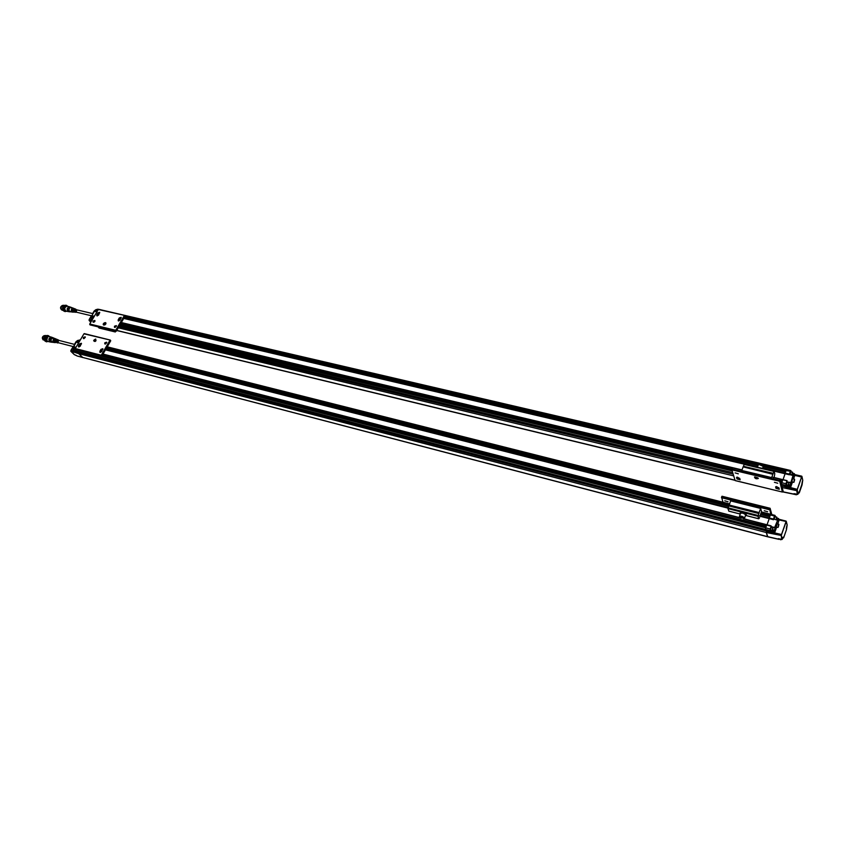<?xml version="1.0" encoding="UTF-8"?>
<svg xmlns="http://www.w3.org/2000/svg" width="845" height="845" viewBox="0 0 845 845"><rect width="100%" height="100%" fill="white"/><g stroke="black" fill="none" stroke-linecap="round" stroke-linejoin="round"><path stroke-width="1.27" d="M767.778 536.702L766.32 532.54L767.482 536.617L82.556 357.403L78.722 353.664L82.873 357.583L77.518 356.03M760.489 514.362L769.626 516.675L769.13 518.386L770.672 514.267L774.823 515.439M761.134 512.63L770.101 515.334L760.986 513.031M758.007 515.767L769.225 518.619L767.08 524.671L769.225 518.619L773.513 519.728L774.865 516.242L775.235 515.841L775.467 516.728M101.865 356.02L765.676 527.829L766.859 524.618L766.288 526.076L102.414 355.09M73.494 350.105L77.148 352.122L75.796 350.812L765.433 529.424L765.866 530.892L765.676 527.829L75.828 349.481L75.796 350.812L75.754 349.608L73.536 349.038L73.568 350.21L74.92 351.52L77.265 352.154M74.159 351.045L71.001 350.242L70.832 350.95L78.448 352.481L78.722 353.664L766.32 532.54L766.426 531.03L766.32 532.54L780.886 535.403L766.352 531.42M74.74 344.454L58.558 340.313L57.978 342.647L73.452 346.63M73.367 347.39L76.145 342.204M74.466 344.38L76.092 341.644L77.085 341.898M74.339 351.193L73.219 349.64M77.846 342.637L78.532 342.996M77.001 341.369L76.05 341.718M55.633 338.824L55.474 338.75C53.246 339.563 52.929 340.831 54.534 342.531L54.661 342.542M58.284 339.954L56.34 339.965L57.766 339.711M56.425 339.162L54.365 339.31L55.981 338.982M55.495 342.214L54.999 342.151C54.576 340.324 55.115 339.352 56.626 339.215L57.133 339.415L55.495 342.214M56.964 342.795L55.918 340.693L57.206 342.859L58.537 342.795M55.052 342.563L53.879 340.134L55.527 342.616M74.846 351.446L770.133 531.938L771.041 525.907L743.199 518.735M78.405 352.766L78.722 353.664L70.874 351.193M74.402 344.369L76.451 341.296M54.788 342.563L54.534 342.531C52.918 340.778 53.246 339.521 55.548 338.782M55.96 339.69L54.999 342.151M56.15 340.788L56.499 342.352M54.281 340.313L54.26 341.369M77.983 340.334L77.191 340.757L77.402 342.236M77.518 342.32L78.775 342.584M70.885 351.34L74.254 354.604L76.789 355.777M74.244 347.707L73.441 347.464L72.649 348.89L74.36 351.245M76.008 347.263L74.698 347.063M74.867 351.488L73.452 349.048L74.761 346.957L76.029 347.221M55.39 338.718L53.879 339.088L53.267 341.517L54.407 342.51M77.148 340.841L77.001 341.422M72.786 348.203L72.649 348.763M54.217 342.552L52.844 341.433L53.457 338.961L55.02 338.57C52.876 339.405 52.538 340.704 53.995 342.457M75.585 355.027L76.652 355.661M52.844 341.433L54.006 342.468M53.066 337.725L51.101 338.148L52.834 337.694C50.679 338.243 50.119 339.637 51.112 341.876L51.883 342.267M51.101 338.148L50.383 341.021M52.443 337.546C50.267 338.106 49.686 339.521 50.711 341.824L51.281 342.14M52.474 337.546L50.732 337.979L49.982 340.989L51.228 342.13M52.084 337.398C49.855 337.958 49.263 339.415 50.309 341.771L50.901 342.098M52.115 337.408L50.362 337.82L49.591 340.957L50.837 342.088M51.693 337.25L51.27 337.081C48.577 338.18 48.165 339.817 50.045 341.982L50.446 342.014M51.27 337.081L48.894 336.468C46.2 337.577 45.799 339.215 47.679 341.38L49.992 341.971M47.658 336.743L46.676 340.524M49.654 336.669L48.408 335.655C45.377 336.532 44.595 338.454 46.042 341.412L48.387 341.56M45.619 336.384L44.669 339.605M46.116 335.824L44.648 337.06C43.982 338.158 44.056 339.331 44.859 340.567M45.408 335.476L43.106 336.901L42.757 338.285L44.7 340.715M44.299 335.602L42.937 336.669L43.169 339.912M44.352 335.571C42.113 336.563 41.732 338.021 43.211 339.965M771.812 514.563L770.091 508.267L722.01 496.247L770.027 508.299M722.961 502.226L721.588 497.092L769.679 509.134L770.091 508.267M722.01 496.247L721.588 497.092M770.767 514.288L769.679 509.134M724.788 500.81L728.031 501.793L724.788 500.81M764.271 510.75L767.63 511.732L764.271 510.75M730.355 500.103L760.405 507.634L760.627 508.426L730.608 500.895L730.333 499.934L721.461 497.716M769.552 509.767L760.384 507.475L761.662 511.996M730.608 500.895L728.992 505.775M759.644 517.615L758.736 518.788L757.976 516.274L758.905 513.348L728.865 505.743L727.936 508.627L728.855 511.119M728.876 505.754L759.053 513.443L759.137 512.588L729.098 504.993M760.014 515.936L761.63 511.986M760.627 508.426L759.137 512.588M740.273 512.968L740.262 512.693C742.216 511.933 744.213 512.535 746.272 514.499L745.427 515.735M740.326 513.908L740.072 513.221C742.016 512.461 744.022 513.063 746.082 515.038M745.596 515.281L745.628 514.922C743.875 513.242 742.174 512.735 740.516 513.38L739.428 516.39M739.639 517.034L739.407 516.432C741.065 515.788 742.766 516.306 744.519 517.974L743.949 518.576M744.075 518.196L739.745 517.256C740.473 516.158 741.921 516.475 744.075 518.196M740.706 516.96L743.019 518.291L740.706 516.96M742.1 517.193L741.752 518.133M770.175 531.949L77.201 352.154M770.714 531.009L770.154 531.97L769.732 530.502L765.433 529.424L765.676 527.829L769.964 528.949L771.358 526.361M760.046 515.64L773.45 519.062L774.527 516.031L770.239 514.932L770.672 514.267L761.387 511.922M778.868 539.29L778.245 538.666L782.164 539.385M778.91 519.4L786.082 521.08L787.086 524.798M771.379 527.417L771.39 526.667M786.473 529.635L783.642 537.758L783.473 537.124L782.185 539.332L781.118 534.431L770.439 531.885M770.746 530.935L773.946 531.526L774.305 532.857M781.245 535.772L781.815 539.554L778.382 538.73M780.812 539.691L778.731 538.814M782.988 537.293L783.252 537.959L782.723 537.832L783.642 537.79L786.484 529.625L787.139 525.104M781.287 535.371L786.251 521.439M779.005 519.939L786.125 521.492M777.77 523.932L779.09 520.129M769.13 518.386L758.06 515.577L773.904 519.2M771.316 527.111L775.002 527.671L777.527 520.488L774.664 527.46L771.379 526.71M777.284 520.129L774.083 519.168M774.664 532.73L774.009 531.135L770.672 530.66M780.653 539.797L780.548 539.247M774.707 532.667L776.639 527.132M772.774 529.857L774.316 530.269L774.337 531.336L775.002 527.671L771.358 527.28M777.569 520.636L778.731 518.851L779.079 520.203M777.136 523.9L776.217 527.026L777.875 527.449L778.815 524.375M774.221 519.147L775.076 516.739M772.383 530.385L770.429 529.921L771.284 527.491M776.777 517.172L774.981 516.601M776.185 519.612L776.682 517.034M772.224 530.491L772.995 527.967M764.514 514.436L764.144 515.091M760.711 525.136L760.32 525.812M778.287 525.22L778.921 524.523L778.16 527.312L778.287 525.22M776.872 517.32L776.249 519.601L776.872 517.32M772.552 528.664L772.457 530.375L772.552 528.664M778.551 526.224L778.646 524.998L778.213 526.139M776.217 519.189L776.756 517.626L776.217 519.189M772.795 529.551L772.879 528.315L772.446 529.456M109.956 340.26L101.252 355.227L75.258 348.531L83.961 333.807L110.294 340.06L110.727 340.788L101.833 356.083L101.252 355.227M104.801 342.816L104.78 343.873L106.618 342.204L104.801 342.816M83.37 337.44L83.349 338.507L85.165 336.828L83.37 337.44M95.675 339.046C93.182 340.26 93.013 341.063 95.2 341.454L95.992 340.715L95.675 339.046M80.243 346.186L81.352 343.271L79.567 343.894L78.479 345.742L78.458 346.809L80.243 346.186M99.9 351.214L99.89 352.302L101.706 351.678L102.815 348.731L100.988 349.344L99.9 351.214L100.397 352.502M75.258 348.531L75.279 349.133L101.263 355.84M110.177 340.07L83.961 333.807M106.787 342.679L105.298 344.095M85.324 337.313L83.877 338.697M96.003 340.704L95.696 339.648L94.334 340.366L94.323 341.338L95.253 341.412M81.521 343.757L78.986 347.01M102.974 349.207L100.576 351.9M53.15 337.82L51.471 338.306L50.784 341.063L52.084 342.236M52.242 342.257C50.351 340.218 50.732 338.771 53.383 337.905M792.578 473.042L792.114 474.351L792.293 472.978M788.353 484.65L788.459 483.858M788.818 483.942L788.554 484.703M794.543 480.319L794.089 481.629L794.258 480.256M792.177 472.946L792.082 474.679L792.177 472.946M788.237 485.041L788.945 482.812L788.237 485.041M794.12 480.118L793.994 482.22L794.12 480.118M780.062 470.38L780.41 469.788M792.589 472.302L791.797 474.753M788.892 482.78L788.311 485.178M794.617 479.326L793.909 482.241M790.899 471.901L790.075 474.288M787.202 482.368L786.368 484.724L788.153 485.273M793.708 482.358L791.934 481.787L792.272 479.611L792.832 478.735L794.49 479.126M793.37 475.429L790.233 486.118L790.508 482.664L787.297 482.263M802.687 480.097L801.926 476.527L801.567 477.024L794.818 475.386L794.501 473.971L792.61 473.369M793.392 475.481L793.888 474.594L793.392 475.64L789.293 474.489L790.698 471.362L791.247 471.848M787.234 481.977L790.899 482.474L793.138 475.122L789.832 474.404M796.265 494.167L796.518 494.695M798.694 492.191L798.916 493.036L798.356 492.92L799.285 492.815L802.053 484.893L802.718 480.382M792.473 482.072L790.529 487.576L797.268 489.35L797.87 494.283L799.138 492.149L799.243 492.888M794.215 474.805L794.279 473.612L793.888 474.594L792.367 474.214M793.106 475.133L789.927 474.246M771.886 476.981L787.065 480.625L786.103 486.794M786.716 484.935L786.663 485.801M786.431 486.593L781.773 485.822L781.424 484.291L781.794 485.801L786.051 486.794L786.082 485.083M794.818 475.386L793.582 478.904M786.653 485.114L790.233 486.118L790.561 487.512M798.314 493.026L797.564 494.42M794.448 493.776L794.68 494.388L794.575 493.797M801.926 476.527L794.691 474.636M789.293 474.489L785.068 473.094L789.758 474.246M785.163 473.549L783.04 479.633L785.163 473.549M782.819 479.58L786.991 480.71M786.251 486.804L790.529 487.576M782.269 486.435L782.227 487.565L782.364 485.959L797.057 490.48M782.227 487.565L783.273 491.853L782.195 487.554L796.655 490.639L797.5 494.42L794.258 493.702M793.983 493.649L794.585 494.314M801.662 476.157L794.67 474.541L801.799 476.21M786.611 469.651L785.068 473.094L785.512 471.837L763.193 466.62M780.484 480.573L782.269 480.995L782.713 479.738L781.424 484.291L785.692 485.273L786.262 483.942M782.628 491.705L783.6 491.938M758.863 464.275L763.035 465.711M757.363 467.031L123.814 318.28L757.363 467.031L758.63 464.327L763.267 466.429L785.575 471.668M757.099 467.116L761.799 468.225M743.273 466.915L744.234 464.095L773.999 471.14M789.367 474.784L774.073 471.098L772.858 474.267L743.209 466.894L772.932 474.077M774.305 476.569L774.77 473.76L774.115 471.172M773.724 477.425L773.492 478.016M771.665 477.583L772.858 474.267M741.794 470.485L742.998 467.211M771.189 477.52L741.223 470.348L771.158 477.52M741.223 470.348L771.136 477.457M735.256 480.562L782.417 492.043L782.935 490.586L780.252 479.622M757.933 477.911L754.944 476.929M778.984 488.03L776.428 486.551M731.981 469.081L779.861 480.478L779.734 481.27L731.865 469.862L732.171 468.563M779.861 480.478L780.051 479.949M739.819 478.608L737.389 477.14M736.523 477.562L739.734 478.344L740.135 479.833L736.924 478.893L736.639 477.245M778.921 487.787L779.259 489.266L775.953 488.315L775.615 486.836L778.921 487.787M758.335 478.45C756.254 479.157 754.965 478.661 754.49 476.96L758.335 478.45M774.421 482.294L777.759 483.245L774.421 482.294M735.108 472.883L738.34 473.834L735.108 472.883M782.375 491.98L779.734 481.27M731.865 469.862L735.139 480.541M762.433 465.035L785.913 470.929M780.801 481.882L781.868 482.136L780.854 482.083M785.977 470.538L790.698 471.362M780.96 482.537L781.805 482.305M100.111 309.629L786.526 469.514L786.114 470.147L125.081 315.903M773.65 477.583L786.97 480.763L785.924 483.731L781.667 482.696L781.393 484.28M110.505 330.839L108.118 330.226M114.297 330.786L115.279 331.969L115.945 331.187M99.192 328.018L98.083 326.846L114.297 330.796M115.744 330.31L116.314 331.166L125.071 316.114L124.637 315.375L98.326 309.502L89.75 324.005L115.744 330.31L124.321 315.565M90.246 324.913L89.75 324.005M104.896 324.924L103.988 324.818L104.009 323.878L105.657 323.329L105.678 324.184M93.552 322.294L94.999 320.942M97.302 315.935L99.721 312.787M114.962 327.459L116.462 326.086M118.712 321.015L121.279 317.815M120.032 320.192L118.205 320.794L118.226 319.769L119.293 317.931L121.131 317.34L120.032 320.192M96.805 314.71L97.872 312.893L99.668 312.291L98.569 315.122L96.774 315.724L96.805 314.71L97.471 315.407M103.84 325.114C101.284 323.804 107.283 320.794 105.678 324.195L103.84 325.114M93.045 321.058L94.841 320.456L93.024 322.093L93.045 321.058M114.476 326.212L116.304 325.61L114.455 327.247L114.476 326.212M98.326 309.502L124.511 315.386M61.505 309.756C59.963 308.055 60.301 306.598 62.53 305.372M61.474 309.703C60.66 308.837 60.576 307.717 61.22 306.355L62.477 305.394M61.041 307.802L61.252 306.904M62.91 310.453L61.653 309.914L61.02 308.224L61.379 306.587L63.555 305.246M63.09 310.263C61.97 305.869 63.1 306.693 64.304 305.594M63.048 309.798L63.787 306.196M66.649 311.235L65.171 311.562C62.773 308.89 63.238 306.83 66.544 305.372L67.79 306.355M64.97 310.252C63.988 308.731 64.283 307.464 65.847 306.471M68.287 311.615L65.973 311.066C64.072 308.974 64.431 307.348 67.051 306.186L67.114 306.196M68.73 311.657L68.339 311.636C66.449 309.524 66.808 307.886 69.417 306.746L69.839 306.915M69.184 311.72L67.885 310.654L68.593 307.474L70.272 307.052M69.153 311.71C67.389 309.65 67.748 308.098 70.241 307.052M69.565 311.763L68.276 310.685L68.963 307.622L70.631 307.189C68.17 308.214 67.822 309.735 69.543 311.752M69.977 311.805L68.677 310.707L69.332 307.781L71.022 307.337M70.177 311.826L69.332 311.446C68.403 309.101 68.994 307.749 71.096 307.358L71.202 307.4M72.279 312.048L71.138 311.076L71.688 308.552L73.188 308.15C71.413 308.605 70.938 309.798 71.751 311.731L72.279 312.037M94.608 310.633L95.369 310.073M90.975 317.857L91.091 317.287M72.67 312.08L71.55 311.15L72.1 308.668L73.557 308.298M95.58 311.382L95.443 309.935L96.436 309.671M91.83 319.083L90.985 317.984L92.168 316.886M93.013 316.093L94.344 316.241M97.038 311.678L95.781 311.446M74.772 311.889L74.677 310.326M72.628 309.84L72.448 311.816L73.314 312.122M72.533 310.981L72.543 309.819M73.219 311.625L75.374 308.995L74.804 308.774L73.219 311.625L74.17 309.249M73.716 308.362C71.899 308.583 71.371 309.724 72.152 311.784L72.839 312.101L72.152 311.773C71.371 309.798 71.867 308.647 73.642 308.33L73.8 308.393M91.461 321.121L89.137 320.35M94.439 321.924L93.742 321.734M75.944 309.238L74.613 309.45L77.339 309.967L75.627 310.168L75.712 312.196L76.8 312.291L74.941 312.111L74.191 310.147L74.445 312.048L75.226 312.312M73.79 312.164L72.945 311.868L72.163 309.619M74.149 308.552L72.649 308.826L74.592 308.721M72.934 312.101L71.55 311.15M95.432 311.256L94.249 310.971L95.253 310.728M94.872 321.385L94.207 321.237M91.714 320.688L89.095 320.107L89.211 319.505M96.14 311.963L96.784 312.111M89.137 320.487L90.816 322.209L89.179 320.519L89.253 319.41L92.084 320.065M92.601 316.674L91.513 316.114L92.485 316.875M94.397 311.372L95.707 311.425M77.275 309.946L75.754 310.2L75.807 312.143L76.737 312.27M91.682 315.829L76.24 312.154L76.779 309.83M106.935 347.306L729.256 504.571M106.502 348.055L728.971 505.648L106.502 348.055M760.753 513.697L764.324 514.616M106.227 348.52L728.612 506.282M728.147 507.539L105.709 349.429M105.467 349.841L727.957 508.13M102.942 354.182L741.044 518.175M729.108 504.972L106.776 347.591M769.679 516.517L760.542 514.204L769.689 516.496M728.675 506.123L106.29 348.415L728.675 506.102M105.54 349.703L728.01 507.929L105.54 349.703M766.774 524.713L743.463 518.724M740.716 518.017L102.963 354.129M102.266 355.354L766.161 526.456M760.521 525.305L102.15 355.544L760.511 525.326M106.618 347.855L729.003 505.352M760.849 513.411L769.964 515.714M765.876 527.269L101.939 355.914L765.876 527.248M58.485 342.785C56.816 341.707 56.974 340.884 58.97 340.313L59.087 340.45M70.959 350.316L73.177 346.556M57.978 339.753L59.15 340.461L57.397 340.651L57.946 342.943L58.548 342.795M74.445 347.369L73.293 347.031L74.297 347.622M78.712 340.271L77.455 342.278L76.187 342.13L77.434 342.383M70.832 350.844L74.413 354.668M80 340.503L78.765 340.197L77.529 342.278L78.617 342.848L76.113 342.13L73.209 347.031L73.557 347.675M79.641 339.943L80.286 340.028M73.494 349.112L74.687 346.968L76.071 347.147M53.087 337.789C50.478 338.75 50.108 340.229 51.989 342.225M48.133 335.613L47.795 335.497C44.869 336.236 44.088 338.158 45.429 341.253L46.528 341.75M721.788 496.564L769.869 508.595M728.739 511.088L740.283 514.035M745.987 515.492L758.694 518.735M757.976 516.274L727.936 508.627M758.789 513.517L728.749 505.912M728.041 507.834L758.092 515.471M767.482 536.617L778.837 539.216M786.082 521.08L778.879 519.252M778.477 518.503L776.851 518.048L778.498 518.481L779.09 520.076M774.865 516.242L774.939 515.376L775.235 515.841M770.133 530.311L770.302 529.16M776.819 518.217L778.403 518.65L778.097 519.506L776.566 519.094M769.14 518.386L773.407 519.432M771.348 526.35L743.737 518.672M771.062 525.843L766.89 524.745M770.524 531.727L770.746 530.977M781.467 534.631L785.882 521.967M786.283 528.727L786.727 526.287M786.716 526.329L787.17 524.935L786.262 521.302M782.597 538.138L783.051 537.156M778.425 519.707L777.569 520.446M774.643 530.48L775.045 527.819M80.254 344.57L79.567 343.894M78.479 345.742L79.166 346.418M100.988 349.344L101.675 350.031M75.522 349.365L101.506 356.083M790.931 482.632L787.276 482.157M788.681 484.692L790.529 485.283M802.306 481.576L801.873 483.984M801.905 484.196L798.947 493.015M801.567 477.024L797.268 489.35M797.088 490.079L801.799 476.569M794.828 475.281L794.279 473.612L792.652 473.189L794.247 473.633M791.279 471.859L791.057 471.003M786.526 469.514L790.762 470.538L789.325 474.108L762.75 467.855M790.17 487.713L789.843 486.308L786.589 485.516M783.273 491.864L794.553 494.219M773.186 473.327L743.325 466.282M743.262 466.62L773.112 473.665M744.012 464.401L773.862 471.415M736.924 478.893L737.474 477.404M775.953 488.315L776.481 486.804M785.839 470.918L762.961 465.574M758.345 464.496L124.87 316.463M125.018 316.199L758.947 464.222M124.743 316.674L758.187 464.782L124.733 316.685M763.204 465.954L780.252 469.936L763.215 465.965M124.542 317.012L758.018 465.246L124.553 317.002M763.246 466.472L785.565 471.7M785.026 473.517L762.602 468.257L785.026 473.527M121.289 322.621L741.973 470M773.745 477.552L782.734 479.685M120.476 324.026L731.854 469.714L120.465 324.026M782.132 481.375L780.59 481.006M731.886 469.408L120.592 323.815M120.275 324.364L731.992 470.264L120.286 324.343M780.812 481.914L781.857 482.157M732.045 470.433L120.212 324.469M757.965 465.394L124.49 317.118M123.972 317.995L757.511 466.63M744.149 464.148L123.729 318.428M741.952 470.052L121.257 322.663M120.75 323.55L731.992 469.028M120.053 324.744L732.182 470.887M118.902 326.73L733.175 474.14L118.891 326.751M732.721 472.63L119.43 325.811M733.713 475.893L118.279 327.807M116.758 330.406L735.023 480.171M98.115 327.099L114.328 331.039M115.163 331.905L98.95 327.966M115.987 331.155L90.003 324.85M115.765 330.923L89.771 324.607M118.226 319.769L118.891 320.466M119.293 317.931L119.958 318.639M97.872 312.893L98.538 313.59M64.833 311.456L64.558 311.414C62.16 308.742 62.614 306.682 65.921 305.235L66.259 305.341M71.888 312.006L69.501 311.467C68.582 309.143 69.163 307.802 71.244 307.422L71.096 307.358M91.83 318.111L93.087 315.988L94.323 316.273M98.242 309.64L97.006 309.365L95.855 311.689L96.879 311.942L95.728 311.404L97.862 309.133M96.953 309.439L99.868 309.492M92.337 319.632L91.873 318.026L93.119 318.322M92.506 319.347L91.915 319.199M92.697 313.59L94.207 311.044M91.418 315.766L89.211 319.484M92.549 316.769L91.661 316.463M95.696 311.53L94.439 311.298L91.598 316.104L92.749 316.421M77.191 356.03L767.577 536.776M107.22 346.809L729.51 503.873M106.491 348.066L728.971 505.669M103.016 354.055L740.378 517.816M70.864 351.298L73.114 346.545M77.962 340.334L78.522 340.472M73.61 347.686L74.17 347.823M55.759 338.866L53.879 339.088M53.267 341.517L54.798 342.563M76.821 355.819L74.254 354.604M53.457 338.961L55.252 338.602M54.65 338.422L53.288 337.873M53.615 342.426L52.158 342.246M52.707 337.588L50.732 337.979M49.982 340.989L51.503 342.214M52.348 337.44L50.362 337.82M49.591 340.957L51.112 342.172M46.253 341.707L46.792 341.845M46.179 341.686L45.377 341.232C44.014 337.588 44.817 335.666 47.795 335.497L48.408 335.655M47.13 335.454C44.415 335.94 43.676 337.768 44.901 340.936L45.429 341.274M45.947 335.613L45.355 335.454M758.726 518.788L745.945 515.524M740.273 514.077L728.791 511.14M746.093 515.313L746.283 514.774M744.529 518.217L745.385 515.851M767.609 536.786L779.048 539.374M775.509 516.739L774.939 515.376L770.672 514.267M781.815 539.554L782.618 538.117M778.689 524.175L777.02 523.742M776.006 519.707L775.446 519.569M772.89 527.798L771.189 527.364M84.299 333.606L110.294 340.06M75.627 349.429L101.601 356.136M53.615 338.011L51.471 338.306M50.784 341.063L52.506 342.288M792.483 472.144L790.793 471.742M788.797 482.622L787.107 482.22M801.926 476.411L802.75 480.224L802.317 481.555M798.314 493.047L798.715 492.16M794.131 493.702L797.891 494.251M796.349 494.79L794.68 494.388M794.765 494.409L783.41 492.043M763.278 466.377L762.549 468.394M774.073 471.098L744.234 464.095M743.209 466.894L773.069 473.939M782.407 492.043L735.192 480.604M124.733 316.695L758.176 464.803M763.225 465.986L780.231 469.957M121.331 322.547L742.005 469.894M120.465 324.036L731.854 469.746M116.705 330.511L735.076 480.34M782.576 491.843L783.378 492.033M99.066 328.029L115.269 331.969M90.119 324.913L116.092 331.219M98.643 309.312L124.637 315.375M64.167 305.394L63.502 305.235M65.097 305.235C62.139 306.724 61.738 308.689 63.893 311.129M65.107 311.551L64.558 311.414C61.843 308.678 62.298 306.619 65.921 305.235L66.544 305.372M69.417 306.746L67.051 306.186M70.494 307.084L68.593 307.474M67.885 310.654L69.396 311.794M70.853 307.221L68.963 307.622M68.276 310.685L69.776 311.837M71.413 307.485L69.332 307.781M68.677 310.707L70.388 311.847M72.818 308.013L71.244 307.422M71.138 311.076L72.49 312.122M71.688 308.552L73.409 308.182M94.386 316.157L93.003 315.998L91.799 318.037L92.327 319.653M73.916 308.436L72.1 308.668M96.161 309.524L96.752 309.661M92.633 313.579L94.175 310.981L95.253 310.664M91.355 315.745L89.116 320.456M95.717 311.404L94.365 311.309L91.545 316.368M76.747 309.83L92.971 313.653"/></g></svg>
